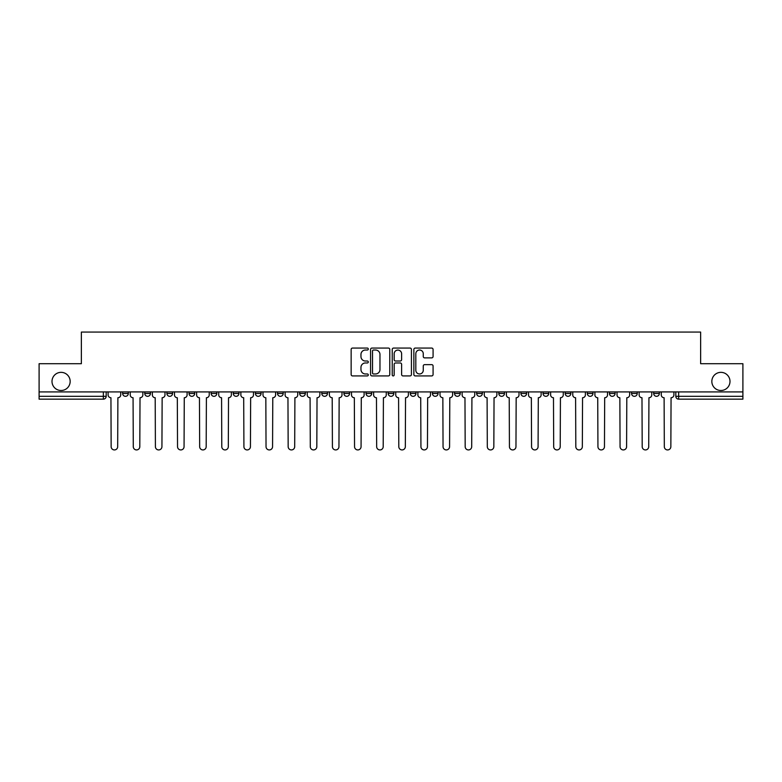 <?xml version="1.0" encoding="UTF-8"?>
<svg xmlns="http://www.w3.org/2000/svg" width="782" height="782" viewBox="0 0 782 782"><rect width="100%" height="100%" fill="white"/><g stroke="black" fill="none" stroke-linecap="round" stroke-linejoin="round"><path stroke-width="1.17" d="M368.302 349.046A0.978 0.978 0 0 0 367.335 348.068L352.535 348.068A1.388 1.388 0 0 0 351.147 349.466L351.147 374.529A1.388 1.388 0 0 0 352.535 375.917L367.335 375.917A0.978 0.978 0 0 0 368.302 374.94A0.978 0.978 0 0 0 367.335 373.972L365.419 373.972A4.457 4.457 0 0 1 360.961 369.515L360.961 367.423A4.457 4.457 0 0 1 365.419 362.965L367.335 362.965A0.978 0.978 0 0 0 368.302 361.998A0.978 0.978 0 0 0 367.335 361.02L365.419 361.02A4.457 4.457 0 0 1 360.961 356.563L360.961 354.481A4.457 4.457 0 0 1 365.419 350.023L367.335 350.023A0.978 0.978 0 0 0 368.302 349.046M711.835 381.43A9.081 9.081 0 0 0 720.916 390.501A9.081 9.081 0 0 0 729.997 381.43A9.081 9.081 0 0 0 720.916 372.349A9.081 9.081 0 0 0 711.835 381.43M52.003 381.43A9.081 9.081 0 0 0 61.084 390.501A9.081 9.081 0 0 0 70.165 381.43A9.081 9.081 0 0 0 61.084 372.349A9.081 9.081 0 0 0 52.003 381.43M653.684 391.919L653.684 393.483L659.353 393.483A2.835 2.835 0 0 1 656.518 396.318A2.835 2.835 0 0 1 653.684 393.483L653.684 391.919M587.302 393.483L587.302 391.919L587.302 393.483A2.835 2.835 0 0 0 590.136 396.318A2.835 2.835 0 0 1 587.302 393.483L592.981 393.483A2.835 2.835 0 0 1 590.136 396.318M565.181 393.483L565.181 391.919L565.181 393.483A2.835 2.835 0 0 0 568.015 396.318A2.835 2.835 0 0 1 565.181 393.483L570.85 393.483A2.835 2.835 0 0 1 568.015 396.318M498.799 391.919L498.799 393.483L504.468 393.483A2.835 2.835 0 0 1 501.633 396.318A2.835 2.835 0 0 1 498.799 393.483L498.799 391.919M476.668 391.919L476.668 393.483L482.347 393.483A2.835 2.835 0 0 1 479.503 396.318A2.835 2.835 0 0 1 476.668 393.483L476.668 391.919M366.035 391.919L366.035 393.483L371.714 393.483A2.835 2.835 0 0 1 368.869 396.318A2.835 2.835 0 0 1 366.035 393.483L366.035 391.919M299.653 391.919L299.653 393.483L305.332 393.483A2.835 2.835 0 0 1 302.497 396.318A2.835 2.835 0 0 1 299.653 393.483L299.653 391.919M255.401 391.919L255.401 393.483L261.08 393.483A2.835 2.835 0 0 1 258.236 396.318A2.835 2.835 0 0 1 255.401 393.483L255.401 391.919M233.28 391.919L233.28 393.483L238.95 393.483A2.835 2.835 0 0 1 236.115 396.318A2.835 2.835 0 0 1 233.28 393.483L233.28 391.919M189.019 393.483L189.019 391.919L189.019 393.483A2.835 2.835 0 0 0 191.864 396.318A2.835 2.835 0 0 1 189.019 393.483L194.698 393.483A2.835 2.835 0 0 1 191.864 396.318M144.768 393.483L144.768 391.919L144.768 393.483A2.835 2.835 0 0 0 147.602 396.318A2.835 2.835 0 0 1 144.768 393.483L150.447 393.483A2.835 2.835 0 0 1 147.602 396.318A2.835 2.835 0 0 0 150.447 393.483L150.447 391.919L150.447 393.483M431.684 357.882A1.388 1.388 0 0 0 433.081 356.494L433.081 349.466A1.388 1.388 0 0 0 431.684 348.068L415.262 348.068A1.388 1.388 0 0 0 413.864 349.466L413.864 374.529A1.388 1.388 0 0 0 415.262 375.917L431.684 375.917A1.388 1.388 0 0 0 433.081 374.529L433.081 366.035A1.388 1.388 0 0 0 431.684 364.637L424.655 364.637A1.388 1.388 0 0 0 423.267 366.035L423.267 370.248A3.724 3.724 0 0 1 419.543 373.972A3.724 3.724 0 0 1 415.819 370.248L415.819 353.747A3.724 3.724 0 0 1 419.543 350.023A3.724 3.724 0 0 1 423.267 353.747L423.267 356.494A1.388 1.388 0 0 0 424.655 357.882L431.684 357.882M39.1 391.919L39.1 363.698L81.367 363.698L81.367 332.067L700.633 332.067L700.633 363.698L742.9 363.698L742.9 391.919L39.1 391.919L39.1 396.318L106.186 396.318L106.186 391.919L106.186 396.318A2.835 2.835 0 0 1 103.351 399.152L39.1 399.152L39.1 396.318M389.778 349.466A1.388 1.388 0 0 0 388.39 348.068L371.958 348.068A1.388 1.388 0 0 0 370.57 349.466L370.57 374.529A1.388 1.388 0 0 0 371.958 375.917L388.39 375.917A1.388 1.388 0 0 0 389.778 374.529L389.778 349.466M393.61 348.068L410.042 348.068A1.388 1.388 0 0 1 411.43 349.466L411.43 374.529A1.388 1.388 0 0 1 410.042 375.917L403.004 375.917A1.388 1.388 0 0 1 401.616 374.529L401.616 364.363A1.388 1.388 0 0 0 400.228 362.965L395.555 362.965A1.388 1.388 0 0 0 394.167 364.363L394.167 374.94A0.978 0.978 0 0 1 393.19 375.917A0.978 0.978 0 0 1 392.222 374.94L392.222 349.466A1.388 1.388 0 0 1 393.61 348.068M675.814 391.919L675.814 396.318L742.9 396.318L742.9 399.152L678.649 399.152A2.835 2.835 0 0 1 675.814 396.318L675.814 391.919M742.9 391.919L742.9 396.318M659.353 393.483L659.353 391.919L659.353 393.483A2.835 2.835 0 0 1 656.518 396.318M637.232 393.483L637.232 391.919L637.232 393.483A2.835 2.835 0 0 1 634.398 396.318A2.835 2.835 0 0 1 631.553 393.483L637.232 393.483A2.835 2.835 0 0 1 634.398 396.318M631.553 391.919L631.553 393.483M615.102 391.919L615.102 393.483A2.835 2.835 0 0 1 612.267 396.318A2.835 2.835 0 0 1 609.432 393.483L615.102 393.483A2.835 2.835 0 0 1 612.267 396.318M609.432 391.919L609.432 393.483M592.981 391.919L592.981 393.483L592.981 391.919M570.85 391.919L570.85 393.483L570.85 391.919M548.72 391.919L548.72 393.483A2.835 2.835 0 0 1 545.885 396.318A2.835 2.835 0 0 1 543.05 393.483L548.72 393.483L548.72 391.919M543.05 391.919L543.05 393.483M526.599 393.483L526.599 391.919L526.599 393.483A2.835 2.835 0 0 1 523.764 396.318A2.835 2.835 0 0 1 520.92 393.483L526.599 393.483A2.835 2.835 0 0 1 523.764 396.318M520.92 391.919L520.92 393.483M504.468 391.919L504.468 393.483M482.347 391.919L482.347 393.483M460.217 391.919L460.217 393.483A2.835 2.835 0 0 1 457.382 396.318A2.835 2.835 0 0 1 454.547 393.483L460.217 393.483M454.547 391.919L454.547 393.483M438.086 391.919L438.086 393.483A2.835 2.835 0 0 1 435.251 396.318A2.835 2.835 0 0 1 432.417 393.483L438.086 393.483A2.835 2.835 0 0 1 435.251 396.318M432.417 391.919L432.417 393.483M415.965 391.919L415.965 393.483A2.835 2.835 0 0 1 413.131 396.318A2.835 2.835 0 0 1 410.286 393.483A2.835 2.835 0 0 0 413.131 396.318M410.286 391.919L410.286 393.483L415.965 393.483M393.835 391.919L393.835 393.483A2.835 2.835 0 0 1 391 396.318A2.835 2.835 0 0 1 388.165 393.483A2.835 2.835 0 0 0 391 396.318M388.165 391.919L388.165 393.483L393.835 393.483M371.714 391.919L371.714 393.483A2.835 2.835 0 0 1 368.869 396.318M349.583 391.919L349.583 393.483A2.835 2.835 0 0 1 346.749 396.318A2.835 2.835 0 0 1 343.914 393.483L349.583 393.483M343.914 391.919L343.914 393.483M321.783 391.919L321.783 393.483L327.453 393.483L327.453 391.919L327.453 393.483A2.835 2.835 0 0 1 324.618 396.318A2.835 2.835 0 0 1 321.783 393.483A2.835 2.835 0 0 0 324.618 396.318M305.332 391.919L305.332 393.483M283.201 391.919L283.201 393.483A2.835 2.835 0 0 1 280.367 396.318A2.835 2.835 0 0 1 277.532 393.483L283.201 393.483L283.201 391.919M277.532 391.919L277.532 393.483M261.08 393.483L261.08 391.919L261.08 393.483A2.835 2.835 0 0 1 258.236 396.318M238.95 393.483L238.95 391.919L238.95 393.483A2.835 2.835 0 0 1 236.115 396.318M216.819 391.919L216.819 393.483A2.835 2.835 0 0 1 213.985 396.318A2.835 2.835 0 0 1 211.15 393.483A2.835 2.835 0 0 0 213.985 396.318A2.835 2.835 0 0 0 216.819 393.483L216.819 391.919M211.15 391.919L211.15 393.483L216.819 393.483M194.698 391.919L194.698 393.483M172.568 391.919L172.568 393.483A2.835 2.835 0 0 1 169.733 396.318A2.835 2.835 0 0 1 166.898 393.483A2.835 2.835 0 0 0 169.733 396.318M166.898 391.919L166.898 393.483L172.568 393.483M128.316 391.919L128.316 393.483A2.835 2.835 0 0 1 125.482 396.318A2.835 2.835 0 0 1 122.647 393.483A2.835 2.835 0 0 0 125.482 396.318A2.835 2.835 0 0 0 128.316 393.483L128.316 391.919M122.647 391.919L122.647 393.483L128.316 393.483M103.351 391.919L103.351 399.152A2.835 2.835 0 0 0 106.186 396.318M373.493 350.023A0.978 0.978 0 0 0 372.515 350.991L372.515 372.994A0.978 0.978 0 0 0 373.493 373.972L375.507 373.972A4.457 4.457 0 0 0 379.964 369.515L379.964 354.481A4.457 4.457 0 0 0 375.507 350.023L373.493 350.023M401.616 353.816A3.724 3.724 0 0 0 397.891 350.092A3.724 3.724 0 0 0 394.167 353.816L394.167 359.632A1.388 1.388 0 0 0 395.555 361.02L400.228 361.02A1.388 1.388 0 0 0 401.616 359.632L401.616 353.816M108.102 391.919L108.102 394.9A2.835 2.835 0 0 0 110.936 397.735L111.152 446.669A3.265 3.265 0 0 0 114.416 449.933A3.265 3.265 0 0 0 117.681 446.669L117.886 397.735A2.835 2.835 0 0 0 120.731 394.9L120.731 391.919M130.232 391.919L130.232 394.9A2.835 2.835 0 0 0 133.067 397.735L133.282 446.669A3.265 3.265 0 0 0 136.547 449.933A3.265 3.265 0 0 0 139.802 446.669L140.017 397.735A2.835 2.835 0 0 0 142.852 394.9L142.852 391.919M152.353 391.919L152.353 394.9A2.835 2.835 0 0 0 155.198 397.735L155.403 446.669A3.265 3.265 0 0 0 158.668 449.933A3.265 3.265 0 0 0 161.933 446.669L162.148 397.735A2.835 2.835 0 0 0 164.982 394.9L164.982 391.919M174.484 391.919L174.484 394.9A2.835 2.835 0 0 0 177.319 397.735L177.534 446.669A3.265 3.265 0 0 0 180.798 449.933A3.265 3.265 0 0 0 184.063 446.669L184.269 397.735A2.835 2.835 0 0 0 187.103 394.9L187.103 391.919M196.614 391.919L196.614 394.9A2.835 2.835 0 0 0 199.449 397.735L199.664 446.669A3.265 3.265 0 0 0 202.919 449.933A3.265 3.265 0 0 0 206.184 446.669L206.399 397.735A2.835 2.835 0 0 0 209.234 394.9L209.234 391.919M218.735 391.919L218.735 394.9A2.835 2.835 0 0 0 221.57 397.735L221.785 446.669A3.265 3.265 0 0 0 225.05 449.933A3.265 3.265 0 0 0 228.315 446.669L228.52 397.735A2.835 2.835 0 0 0 231.364 394.9L231.364 391.919M240.866 391.919L240.866 394.9A2.835 2.835 0 0 0 243.701 397.735L243.916 446.669A3.265 3.265 0 0 0 247.18 449.933A3.265 3.265 0 0 0 250.435 446.669L250.651 397.735A2.835 2.835 0 0 0 253.485 394.9L253.485 391.919M262.987 391.919L262.987 394.9A2.835 2.835 0 0 0 265.831 397.735L266.036 446.669A3.265 3.265 0 0 0 269.301 449.933A3.265 3.265 0 0 0 272.566 446.669L272.781 397.735A2.835 2.835 0 0 0 275.616 394.9L275.616 391.919M285.117 391.919L285.117 394.9A2.835 2.835 0 0 0 287.952 397.735L288.167 446.669A3.265 3.265 0 0 0 291.432 449.933A3.265 3.265 0 0 0 294.697 446.669L294.902 397.735A2.835 2.835 0 0 0 297.737 394.9L297.737 391.919M307.248 391.919L307.248 394.9A2.835 2.835 0 0 0 310.083 397.735L310.298 446.669A3.265 3.265 0 0 0 313.553 449.933A3.265 3.265 0 0 0 316.818 446.669L317.033 397.735A2.835 2.835 0 0 0 319.867 394.9L319.867 391.919M329.369 391.919L329.369 394.9A2.835 2.835 0 0 0 332.203 397.735L332.418 446.669A3.265 3.265 0 0 0 335.683 449.933A3.265 3.265 0 0 0 338.948 446.669L339.153 397.735A2.835 2.835 0 0 0 341.998 394.9L341.998 391.919M351.499 391.919L351.499 394.9A2.835 2.835 0 0 0 354.334 397.735L354.549 446.669A3.265 3.265 0 0 0 357.814 449.933A3.265 3.265 0 0 0 361.069 446.669L361.284 397.735A2.835 2.835 0 0 0 364.119 394.9L364.119 391.919M373.62 391.919L373.62 394.9A2.835 2.835 0 0 0 376.465 397.735L376.67 446.669A3.265 3.265 0 0 0 379.935 449.933A3.265 3.265 0 0 0 383.2 446.669L383.415 397.735A2.835 2.835 0 0 0 386.249 394.9L386.249 391.919M395.751 391.919L395.751 394.9A2.835 2.835 0 0 0 398.585 397.735L398.8 446.669A3.265 3.265 0 0 0 402.065 449.933A3.265 3.265 0 0 0 405.33 446.669L405.535 397.735A2.835 2.835 0 0 0 408.38 394.9L408.38 391.919M417.881 391.919L417.881 394.9A2.835 2.835 0 0 0 420.716 397.735L420.931 446.669A3.265 3.265 0 0 0 424.186 449.933A3.265 3.265 0 0 0 427.451 446.669L427.666 397.735A2.835 2.835 0 0 0 430.501 394.9L430.501 391.919M440.002 391.919L440.002 394.9A2.835 2.835 0 0 0 442.847 397.735L443.052 446.669A3.265 3.265 0 0 0 446.317 449.933A3.265 3.265 0 0 0 449.582 446.669L449.797 397.735A2.835 2.835 0 0 0 452.631 394.9L452.631 391.919M462.133 391.919L462.133 394.9A2.835 2.835 0 0 0 464.967 397.735L465.182 446.669A3.265 3.265 0 0 0 468.447 449.933A3.265 3.265 0 0 0 471.702 446.669L471.917 397.735A2.835 2.835 0 0 0 474.752 394.9L474.752 391.919M484.263 391.919L484.263 394.9A2.835 2.835 0 0 0 487.098 397.735L487.303 446.669A3.265 3.265 0 0 0 490.568 449.933A3.265 3.265 0 0 0 493.833 446.669L494.048 397.735A2.835 2.835 0 0 0 496.883 394.9L496.883 391.919M506.384 391.919L506.384 394.9A2.835 2.835 0 0 0 509.219 397.735L509.434 446.669A3.265 3.265 0 0 0 512.699 449.933A3.265 3.265 0 0 0 515.964 446.669L516.169 397.735A2.835 2.835 0 0 0 519.013 394.9L519.013 391.919M528.515 391.919L528.515 394.9A2.835 2.835 0 0 0 531.349 397.735L531.564 446.669A3.265 3.265 0 0 0 534.82 449.933A3.265 3.265 0 0 0 538.084 446.669L538.299 397.735A2.835 2.835 0 0 0 541.134 394.9L541.134 391.919M550.636 391.919L550.636 394.9A2.835 2.835 0 0 0 553.48 397.735L553.685 446.669A3.265 3.265 0 0 0 556.95 449.933A3.265 3.265 0 0 0 560.215 446.669L560.43 397.735A2.835 2.835 0 0 0 563.265 394.9L563.265 391.919M572.766 391.919L572.766 394.9A2.835 2.835 0 0 0 575.601 397.735L575.816 446.669A3.265 3.265 0 0 0 579.081 449.933A3.265 3.265 0 0 0 582.336 446.669L582.551 397.735A2.835 2.835 0 0 0 585.386 394.9L585.386 391.919M594.897 391.919L594.897 394.9A2.835 2.835 0 0 0 597.731 397.735L597.937 446.669A3.265 3.265 0 0 0 601.202 449.933A3.265 3.265 0 0 0 604.466 446.669L604.682 397.735A2.835 2.835 0 0 0 607.516 394.9L607.516 391.919M617.018 391.919L617.018 394.9A2.835 2.835 0 0 0 619.852 397.735L620.067 446.669A3.265 3.265 0 0 0 623.332 449.933A3.265 3.265 0 0 0 626.597 446.669L626.802 397.735A2.835 2.835 0 0 0 629.647 394.9L629.647 391.919M639.148 391.919L639.148 394.9A2.835 2.835 0 0 0 641.983 397.735L642.198 446.669A3.265 3.265 0 0 0 645.453 449.933A3.265 3.265 0 0 0 648.718 446.669L648.933 397.735A2.835 2.835 0 0 0 651.768 394.9L651.768 391.919M661.269 391.919L661.269 394.9A2.835 2.835 0 0 0 664.114 397.735L664.319 446.669A3.265 3.265 0 0 0 667.584 449.933A3.265 3.265 0 0 0 670.848 446.669L671.064 397.735A2.835 2.835 0 0 0 673.898 394.9L673.898 391.919M678.649 391.919L678.649 399.152"/></g></svg>

